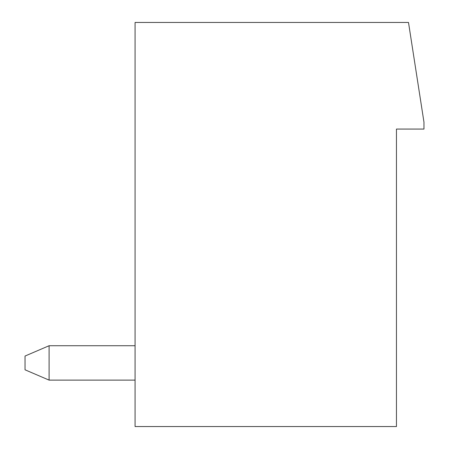 <?xml version="1.0" encoding="UTF-8"?>
<svg xmlns="http://www.w3.org/2000/svg" width="449" height="449" viewBox="0 0 449 449"><rect width="100%" height="100%" fill="white"/><g stroke="black" fill="none" stroke-linecap="round" stroke-linejoin="round"><path stroke-width="0.67" d="M408.495 22.45L135.082 22.45L135.082 426.55L396.456 426.55L396.456 129.065L423.968 129.065L423.968 122.184L408.495 22.45M135.082 345.73L49.104 345.73L49.104 380.123L135.082 380.123M49.104 345.73L25.032 356.046L25.032 369.802L49.104 380.123"/></g></svg>
